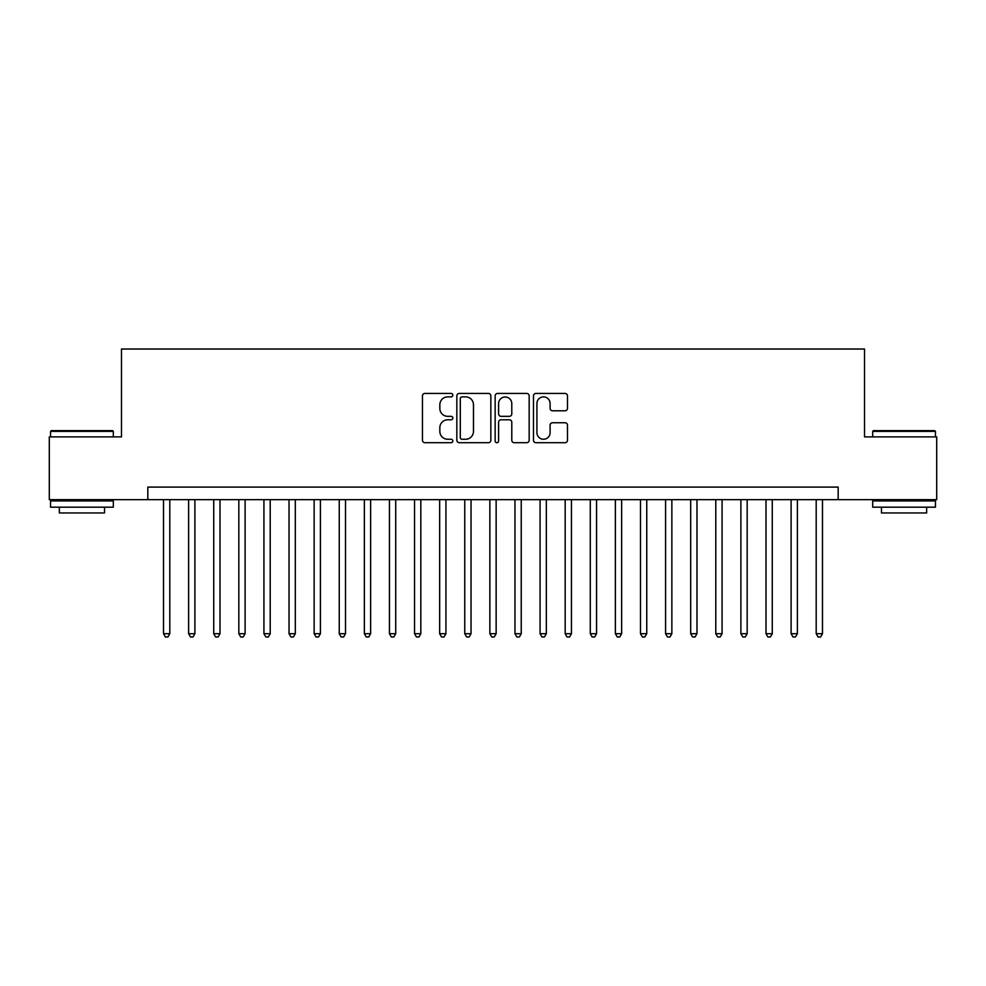 <?xml version="1.0" encoding="UTF-8"?>
<svg xmlns="http://www.w3.org/2000/svg" width="986" height="986" viewBox="0 0 986 986"><rect width="100%" height="100%" fill="white"/><g stroke="black" fill="none" stroke-linecap="round" stroke-linejoin="round"><path stroke-width="1.48" d="M452.833 395.152A1.725 1.725 0 0 0 451.107 393.426L424.929 393.426A2.465 2.465 0 0 0 422.464 395.891L422.464 440.249A2.465 2.465 0 0 0 424.929 442.702L451.107 442.702A1.725 1.725 0 0 0 452.833 440.988A1.725 1.725 0 0 0 451.107 439.263L447.718 439.263A7.888 7.888 0 0 1 439.842 431.375L439.842 427.677A7.888 7.888 0 0 1 447.718 419.789L451.107 419.789A1.725 1.725 0 0 0 452.833 418.064A1.725 1.725 0 0 0 451.107 416.339L447.718 416.339A7.888 7.888 0 0 1 439.842 408.463L439.842 404.765A7.888 7.888 0 0 1 447.718 396.877L451.107 396.877A1.725 1.725 0 0 0 452.833 395.152M565.015 410.792A2.465 2.465 0 0 0 567.48 408.34L567.48 395.891A2.465 2.465 0 0 0 565.015 393.426L535.94 393.426A2.465 2.465 0 0 0 533.475 395.891L533.475 440.249A2.465 2.465 0 0 0 535.94 442.702L565.015 442.702A2.465 2.465 0 0 0 567.48 440.249L567.48 425.212A2.465 2.465 0 0 0 565.015 422.748L552.567 422.748A2.465 2.465 0 0 0 550.102 425.212L550.102 432.669A6.594 6.594 0 0 1 543.508 439.263A6.594 6.594 0 0 1 536.926 432.669L536.926 403.471A6.594 6.594 0 0 1 543.508 396.877A6.594 6.594 0 0 1 550.102 403.471L550.102 408.34A2.465 2.465 0 0 0 552.567 410.792L565.015 410.792M147.826 499.655L49.3 499.655L49.3 436.897L121.475 436.897L121.475 349.032L864.525 349.032L864.525 436.897L936.7 436.897L936.7 499.655L838.174 499.655L838.174 487.096L147.826 487.096L147.826 499.655L838.174 499.655M490.843 395.891A2.465 2.465 0 0 0 488.378 393.426L459.303 393.426A2.465 2.465 0 0 0 456.838 395.891L456.838 440.249A2.465 2.465 0 0 0 459.303 442.702L488.378 442.702A2.465 2.465 0 0 0 490.843 440.249L490.843 395.891M497.622 393.426L526.697 393.426A2.465 2.465 0 0 1 529.162 395.891L529.162 440.249A2.465 2.465 0 0 1 526.697 442.702L514.248 442.702A2.465 2.465 0 0 1 511.783 440.249L511.783 422.255A2.465 2.465 0 0 0 509.318 419.789L501.073 419.789A2.465 2.465 0 0 0 498.608 422.255L498.608 440.988A1.725 1.725 0 0 1 496.882 442.702A1.725 1.725 0 0 1 495.157 440.988L495.157 395.891A2.465 2.465 0 0 1 497.622 393.426M462.015 396.877A1.725 1.725 0 0 0 460.289 398.603L460.289 437.537A1.725 1.725 0 0 0 462.015 439.263L465.589 439.263A7.888 7.888 0 0 0 473.477 431.375L473.477 404.765A7.888 7.888 0 0 0 465.589 396.877L462.015 396.877M511.783 403.594A6.594 6.594 0 0 0 505.202 397.001A6.594 6.594 0 0 0 498.608 403.594L498.608 413.873A2.465 2.465 0 0 0 501.073 416.339L509.318 416.339A2.465 2.465 0 0 0 511.783 413.873L511.783 403.594M163.516 499.655L163.516 633.702L169.802 633.702L169.802 499.655M169.802 633.702L167.916 636.968L165.401 636.968L163.516 633.702M51.309 430.623L112.564 430.623L113.316 431.375L50.557 431.375L51.309 430.623M81.937 507.186L50.557 507.186L50.557 500.913L113.316 500.913L113.316 507.186L81.937 507.186M104.528 507.186L104.528 512.954L59.345 512.954L59.345 507.186M873.436 430.623L934.691 430.623L935.443 431.375L872.684 431.375L873.436 430.623M904.063 507.186L872.684 507.186L872.684 500.913L935.443 500.913L935.443 507.186L904.063 507.186M926.655 507.186L926.655 512.954L881.472 512.954L881.472 507.186M188.622 499.655L188.622 633.702L194.895 633.702L194.895 499.655M194.895 633.702L193.022 636.968L190.508 636.968L188.622 633.702M213.728 499.655L213.728 633.702L220.001 633.702L220.001 499.655M220.001 633.702L218.116 636.968L215.614 636.968L213.728 633.702M238.834 499.655L238.834 633.702L245.107 633.702L245.107 499.655M245.107 633.702L243.222 636.968L240.707 636.968L238.834 633.702M263.928 499.655L263.928 633.702L270.213 633.702L270.213 499.655M270.213 633.702L268.328 636.968L265.813 636.968L263.928 633.702M289.034 499.655L289.034 633.702L295.307 633.702L295.307 499.655M295.307 633.702L293.434 636.968L290.919 636.968L289.034 633.702M314.14 499.655L314.14 633.702L320.413 633.702L320.413 499.655M320.413 633.702L318.527 636.968L316.025 636.968L314.14 633.702M339.246 499.655L339.246 633.702L345.519 633.702L345.519 499.655M345.519 633.702L343.633 636.968L341.131 636.968L339.246 633.702M364.352 499.655L364.352 633.702L370.625 633.702L370.625 499.655M370.625 633.702L368.739 636.968L366.225 636.968L364.352 633.702M389.445 499.655L389.445 633.702L395.719 633.702L395.719 499.655M395.719 633.702L393.845 636.968L391.331 636.968L389.445 633.702M414.551 499.655L414.551 633.702L420.825 633.702L420.825 499.655M420.825 633.702L418.951 636.968L416.437 636.968L414.551 633.702M439.657 499.655L439.657 633.702L445.931 633.702L445.931 499.655M445.931 633.702L444.045 636.968L441.543 636.968L439.657 633.702M464.763 499.655L464.763 633.702L471.037 633.702L471.037 499.655M471.037 633.702L469.151 636.968L466.637 636.968L464.763 633.702M489.857 499.655L489.857 633.702L496.143 633.702L496.143 499.655M496.143 633.702L494.257 636.968L491.743 636.968L489.857 633.702M514.963 499.655L514.963 633.702L521.237 633.702L521.237 499.655M521.237 633.702L519.363 636.968L516.849 636.968L514.963 633.702M540.069 499.655L540.069 633.702L546.343 633.702L546.343 499.655M546.343 633.702L544.457 636.968L541.955 636.968L540.069 633.702M565.175 499.655L565.175 633.702L571.449 633.702L571.449 499.655M571.449 633.702L569.563 636.968L567.049 636.968L565.175 633.702M590.281 499.655L590.281 633.702L596.555 633.702L596.555 499.655M596.555 633.702L594.669 636.968L592.155 636.968L590.281 633.702M615.375 499.655L615.375 633.702L621.648 633.702L621.648 499.655M621.648 633.702L619.775 636.968L617.261 636.968L615.375 633.702M640.481 499.655L640.481 633.702L646.754 633.702L646.754 499.655M646.754 633.702L644.869 636.968L642.367 636.968L640.481 633.702M665.587 499.655L665.587 633.702L671.86 633.702L671.86 499.655M671.86 633.702L669.975 636.968L667.473 636.968L665.587 633.702M690.693 499.655L690.693 633.702L696.966 633.702L696.966 499.655M696.966 633.702L695.081 636.968L692.566 636.968L690.693 633.702M715.787 499.655L715.787 633.702L722.072 633.702L722.072 499.655M722.072 633.702L720.187 636.968L717.672 636.968L715.787 633.702M740.893 499.655L740.893 633.702L747.166 633.702L747.166 499.655M747.166 633.702L745.293 636.968L742.778 636.968L740.893 633.702M765.999 499.655L765.999 633.702L772.272 633.702L772.272 499.655M772.272 633.702L770.386 636.968L767.884 636.968L765.999 633.702M791.105 499.655L791.105 633.702L797.378 633.702L797.378 499.655M797.378 633.702L795.492 636.968L792.978 636.968L791.105 633.702M816.198 499.655L816.198 633.702L822.484 633.702L822.484 499.655M822.484 633.702L820.598 636.968L818.084 636.968L816.198 633.702M50.557 436.897L50.557 431.375M64.866 500.913L64.866 499.655M99.007 500.913L99.007 499.655M113.316 436.897L113.316 431.375M872.684 436.897L872.684 431.375M886.993 500.913L886.993 499.655M921.134 500.913L921.134 499.655M935.443 436.897L935.443 431.375"/></g></svg>
